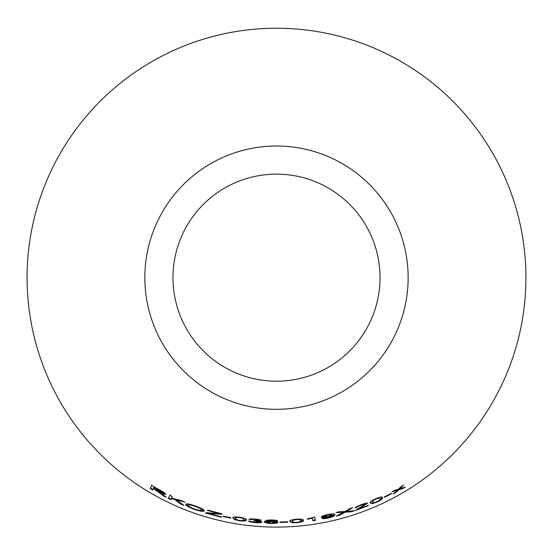 <?xml version="1.0" encoding="UTF-8"?>
<svg xmlns="http://www.w3.org/2000/svg" width="553" height="553" viewBox="0 0 553 553"><rect width="100%" height="100%" fill="white"/><g stroke="black" fill="none" stroke-linecap="round" stroke-linejoin="round"><path stroke-width="0.83" d="M276.5 28.231A249.431 249.431 0 0 1 492.516 402.377A249.431 249.431 0 0 1 60.484 402.377A249.431 249.431 0 0 1 276.5 28.231M276.5 146.02A131.642 131.642 0 0 1 390.508 343.482A131.642 131.642 0 0 1 162.492 343.482A131.642 131.642 0 0 1 276.5 146.02M405.225 487.069L399.75 488.804L403.586 485.133L400.98 486.702L398.264 489.301L394.897 490.214L392.112 491.748L397.178 490.311L393.065 494.085L395.761 492.605L398.678 489.82L402.556 488.686L405.225 487.069M391.545 493.698L391.324 493.338L384.39 496.905L384.611 497.271L391.545 493.698M370.22 503.078L372.611 503.596L377.042 502.055C381.584 499.753 383.402 498.267 382.496 497.582C382.669 496.456 380.409 496.85 375.736 498.771C371.16 500.99 369.321 502.421 370.22 503.078M351.376 511.767L354.584 510.709L346.461 511.387L352.759 507.675L349.938 508.594L344.899 511.518L339.203 511.767L336.065 512.603L343.475 512.292L336.438 516.073L339.611 515.244L345.003 512.202L351.376 511.767L351.224 511.297L352.406 510.917M355.081 507.979L361.109 505.138L364.973 504.301L355.558 510.426L368.36 505.67L368.208 505.29L358.731 508.891L367.406 503.348C366.805 502.954 364.683 503.43 361.033 504.785C357.466 506.092 355.482 507.156 355.081 507.979M327.57 516.931L332.312 515.486C332.719 516.101 331.254 516.861 327.901 517.76L322.04 518.431C322.641 518.873 324.604 518.769 327.929 518.113C333.272 516.702 335.526 515.548 334.703 514.649C334.924 513.64 332.491 513.633 327.404 514.615C323.491 515.493 321.459 516.302 321.307 517.034C321.542 517.663 323.629 517.629 327.57 516.931L327.466 516.447M312.341 518.12L312.984 520.753L315.48 520.359L314.664 516.979L307.357 518.928L307.454 519.329L312.341 518.12L312.265 517.636L312.984 520.753M289.931 521.431L292.102 522.703L296.809 522.716C301.834 522.053 304.012 521.251 303.334 520.318C303.811 519.308 301.523 518.942 296.463 519.205C291.424 519.779 289.247 520.518 289.931 521.431M287.885 522.191L287.843 521.762L280.053 522.018L280.101 522.44L287.885 522.191M277.986 522.378C277.869 521.762 275.843 521.375 271.903 521.216L266.905 521.534L266.926 521.03L266.905 521.534L269.505 520.401L277.627 520.891C277.115 520.373 275.173 520.076 271.786 519.993L266.601 520.235L264.396 521.59C263.94 522.564 266.318 523.207 271.537 523.511C275.553 523.497 277.703 523.117 277.986 522.378M255.009 519.073C251.677 518.79 249.61 518.88 248.829 519.357L255.071 519.426L258.438 520.235L253.544 520.781L259.35 521.873L255.106 522.267L248.567 521.002C249.133 521.679 251.304 522.219 255.085 522.62C259.025 522.903 261.341 522.703 262.025 522.032L258.196 520.926L261.03 520.421C260.587 519.841 258.583 519.391 255.009 519.073M232.944 517.891L234.776 519.64L239.345 520.746C244.391 521.265 246.693 520.988 246.244 519.917C246.935 519.053 244.792 518.161 239.802 517.249C234.769 516.633 232.481 516.848 232.944 517.891M230.795 518.161L230.857 517.732L223.239 516.177L223.177 516.599L230.795 518.161M161.041 493.87L163.176 495.799L166.246 497.361L160.197 492.447C163.176 493.974 165.022 494.582 165.734 494.278C165.582 493.463 163.536 492.025 159.61 489.979L151.653 485.437L150.25 488.631L152.614 490.013L153.236 488.596L161.041 493.87L161.276 493.435L163.405 495.364L163.176 495.799M184.004 505.456L176.497 500.002L185.041 502.138L181.619 500.714L171.548 498.059L172.239 496.49L169.771 495.301L168.388 498.474L170.856 499.663L171.333 498.564L174.63 499.49L180.665 504.073L184.004 505.456M194.525 509.479C200.38 511.366 203.649 511.815 204.327 510.827C204.444 509.831 201.472 508.221 195.409 505.995C189.479 503.935 186.243 503.382 185.711 504.329C185.69 505.456 188.621 507.17 194.525 509.479L194.691 509.016M221.871 514.242L221.967 513.841L207.651 510.08L207.555 510.474L218.698 513.481L205.771 512.679L205.668 513.094L221.456 517.269L221.559 516.875L208.785 513.585L221.871 514.242L221.981 513.758L210.181 513.212L210.05 513.689M276.5 174.133A103.535 103.535 0 0 1 366.162 329.429A103.535 103.535 0 0 1 186.838 329.429A103.535 103.535 0 0 1 276.5 174.133M207.693 510.004L207.555 510.474M218.808 513.004L218.698 513.481M205.813 512.624L205.668 513.094M206.096 512.707L208.813 513.502M221.566 516.792L221.456 517.269M210.181 513.212L208.923 513.108L208.785 513.585M186.036 504.17L189.727 506.887M198.416 510.122L204.175 510.495M200.359 508.007L201.783 509.513L201.638 509.977C201.548 510.799 199.204 510.502 194.608 509.092C190.377 507.474 188.29 506.23 188.331 505.359C188.241 504.488 190.571 504.827 195.327 506.382C199.668 507.979 201.776 509.175 201.638 509.977M188.331 505.359L188.511 504.896L191.677 504.82M195.492 505.919L195.327 506.382M171.333 498.564L171.548 498.122L174.831 499.048L182.2 504.184M180.859 503.617L180.665 504.073M182.227 500.97L176.697 499.553L176.497 500.002M169.985 494.859L168.388 498.474M168.603 498.032L171.064 499.221M174.831 499.048L174.63 499.49M158.206 490.953L160.204 492.44L160.432 492.018M160.239 492.474L161.276 493.435M157.55 490.497L157.308 490.933M163.405 495.364L164.759 496.062M162.382 492.958L165.492 493.864M151.909 485.016L150.25 488.631M150.506 488.209L152.863 489.592M153.485 488.175L153.236 488.596M162.589 491.652L163.46 492.55L163.225 492.986L158.517 491.119L153.402 488.237L153.858 487.179L163.225 492.986M154.107 486.751L153.858 487.179M159.796 489.958L159.554 490.387M223.281 516.122L223.177 516.599M233.034 517.408L234.859 519.156L234.776 519.64M234.859 519.156L236.677 519.723M239.421 520.255L239.345 520.746M242.193 520.56L246.216 519.668M242.573 517.76L243.714 519.149M236.947 517.401L237.03 516.917L235.599 517.732L235.502 518.341L236.947 517.401L239.726 517.587C243.106 518.313 244.419 518.977 243.659 519.585L243.721 519.122M239.802 517.103L239.726 517.587M243.721 519.094L243.659 519.585C244.226 520.387 242.808 520.656 239.394 520.401C236.048 519.633 234.749 518.942 235.502 518.341M250.011 519.025L251.401 519.212L251.352 519.702M251.401 519.212L252.175 518.914M255.113 518.935L255.071 519.426M257.933 519.433L258.438 520.235M255.368 520.401L255.327 520.891M256.945 520.587L258.203 520.808M258.825 521.023L259.35 521.873M249.583 521.085L251.926 521.686M255.133 522.129L255.085 522.62M258.458 522.26L261.735 521.7M261.064 519.931L258.23 520.435L258.196 520.926M274.551 522.917L277.724 522.101M271.544 523.02L271.537 523.511M266.926 521.044L269.518 519.903L269.505 520.401M271.641 519.841L271.634 520.332M275.111 520.926L275.111 520.428L274.164 520.062L274.164 520.553M275.111 520.428L276.562 520.414M264.458 521.258L268.329 522.806M274.565 521.41L275.401 522.405L271.495 523.159L267.299 522.212L271.399 521.583L275.401 522.405M267.299 522.212L267.693 521.417M271.405 521.092L271.399 521.583M280.094 521.949L280.101 522.44M289.903 520.94L292.067 522.212L292.102 522.703M292.067 522.212L293.989 522.343M296.767 522.226L296.809 522.716M299.546 521.873L303.244 520.076M299.277 519.067L300.749 520.587C301.475 521.237 300.155 521.832 296.774 522.371C293.346 522.398 291.929 522.032 292.53 521.272L292.489 520.684L293.684 519.53L293.719 520.02L296.47 519.557C299.926 519.481 301.357 519.82 300.749 520.587L300.694 520.062M296.429 519.067L296.47 519.557M292.53 521.272L293.719 520.02M311.159 517.947L312.265 517.636M307.392 518.838L307.454 519.329M312.908 520.269L315.404 519.875M321.528 516.779L324.894 516.834M331.641 515.161L332.166 514.926L332.277 515.403M332.166 514.926L332.312 515.486M323.076 518.209L325.067 518.085M327.825 517.629L327.929 518.113M331.074 516.765L334.593 514.435M330.846 514.014L331.841 514.795L328.088 516.433L323.871 516.55L323.775 516.073L324.777 515.285M327.687 514.408L327.791 514.891L331.841 514.795M323.871 516.55L327.791 514.891M355.856 507.212L357.397 506.7L357.563 507.163M357.397 506.7L357.957 506.03M360.936 504.675L361.109 505.138M363.964 503.804L364.973 504.301M356.222 509.679L358.703 508.808M368.18 505.214L368.36 505.67M362.243 506.894L362.07 506.437L358.565 508.428L358.731 508.891M362.07 506.437L367.22 502.891M338.367 515.064L344.865 511.725L351.224 511.297M345.812 511.691L345.95 512.161M350.706 508.345L346.316 510.917L346.461 511.387M338.153 512.05L343.337 511.822L343.475 512.292M339.487 514.767L339.611 515.244M344.021 512.244L344.16 512.721M344.865 511.725L345.003 512.202M370.026 502.622L372.425 503.14L372.611 503.596M372.425 503.14L374.312 502.615M376.842 501.606L377.042 502.055M379.386 500.334L382.323 497.341M378.293 497.728L379.883 498.122L380.146 498.695C381.017 499.089 379.939 500.099 376.918 501.73C373.704 502.884 372.266 502.995 372.618 502.062L373.386 500.465L375.84 499.11C379.061 497.894 380.499 497.762 380.146 498.695M372.48 501.744L373.192 500.009L373.386 500.465M375.639 498.661L375.84 499.11M384.397 496.829L384.611 497.271M394.621 492.675L398.43 489.391L403.206 487.725M402.308 488.264L402.556 488.686M401.741 486.246L399.501 488.375L399.75 488.804M393.95 490.739L396.936 489.882L397.178 490.311M395.526 492.177L395.761 492.605M398.43 489.391L398.678 489.82M156.236 489.744L155.987 490.172M399.245 489.163L399.494 489.585"/></g></svg>
